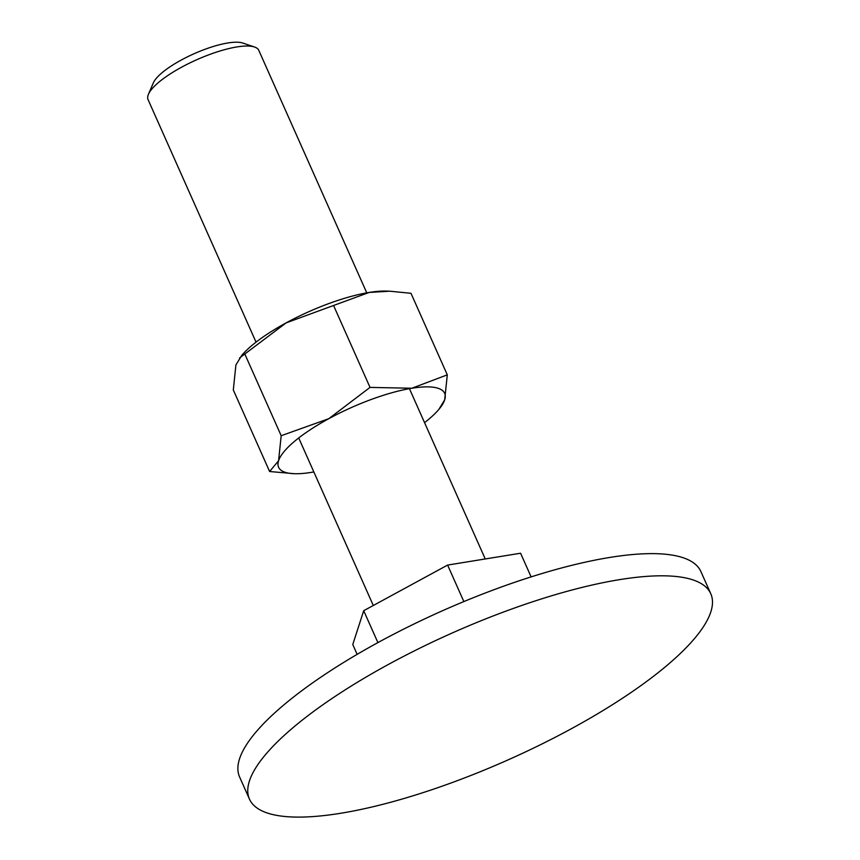 <?xml version="1.0" encoding="UTF-8"?>
<svg xmlns="http://www.w3.org/2000/svg" width="860" height="860" viewBox="0 0 860 860"><rect width="100%" height="100%" fill="white"/><g stroke="black" fill="none" stroke-linecap="round" stroke-linejoin="round"><path stroke-width="1.29" d="M294.26 726.625A252.485 69.327 156 0 0 249.475 799.144A252.485 69.327 156 0 0 420.153 793.554A252.485 69.327 156 0 0 665.984 666.274A252.485 69.327 156 0 0 710.779 593.755A252.485 69.327 156 0 0 540.101 599.355A252.485 69.327 156 0 0 294.26 726.625M249.475 799.144L239.596 776.967A252.485 69.327 -24 0 1 284.391 704.447A252.485 69.327 -24 0 1 530.222 577.178A252.485 69.327 -24 0 1 700.9 571.577L710.779 593.755M256.043 342.151L148.071 99.62A60.598 16.641 -24 0 1 148.447 94.256A60.598 16.641 -24 0 1 158.821 82.216A60.598 16.641 -24 0 1 254.549 47.02A60.598 16.641 -24 0 1 258.785 50.331L366.758 292.851M148.447 94.256L153.381 82.807A51.03 14.007 -24 0 1 162.121 72.67A51.03 14.007 -24 0 1 242.735 43.032L254.549 47.02M463.862 601.57L447.608 565.074L520.579 553.227L531.115 576.888M447.608 565.074L363.705 610.707L352.772 644.505L357.147 654.342M363.705 610.707L377.906 642.603M313.835 471.946A90.891 24.961 -24 0 1 311.417 472.366A90.891 24.961 -24 0 1 294.486 473.709A90.891 24.961 -24 0 1 278.575 460.745A90.891 24.961 -24 0 1 294.722 441.169A90.891 24.961 -24 0 1 328.789 418.691A90.891 24.961 -24 0 1 411.832 388.247L370.026 387.398L328.789 418.691L281.188 435.719L278.575 460.745L269.61 471.506L233.307 389.956L235.919 364.93L241.778 355.352A90.891 24.961 -24 0 1 252.055 345.354A90.891 24.961 -24 0 1 286.133 322.876A90.891 24.961 -24 0 1 369.176 292.443L389.881 291.207L410.983 293.303L447.297 374.852L411.832 388.247A90.891 24.961 -24 0 1 444.685 399.868L447.297 374.852M239.564 357.975L286.133 322.876L369.176 292.443A90.891 24.961 -24 0 1 386.118 291.088L389.881 291.207M438.815 409.457L444.685 399.868A90.891 24.961 -24 0 1 438.815 409.457A90.891 24.961 -24 0 1 428.538 419.443A90.891 24.961 -24 0 1 424.55 422.658M269.61 471.506L294.486 473.709M370.026 387.398L333.723 305.837M281.188 435.719L244.885 354.169M485.244 558.957L409.425 388.666M373.294 605.494L298.71 437.955"/></g></svg>
